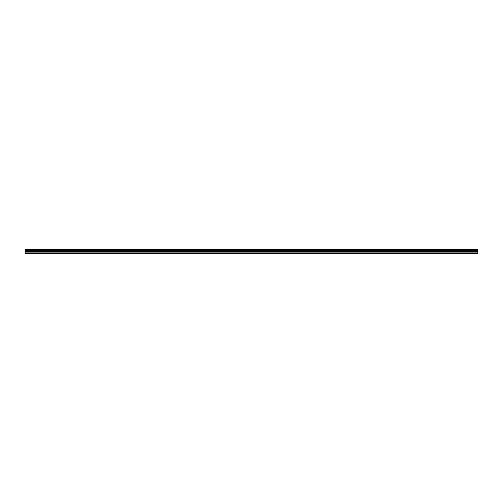 <?xml version="1.0" encoding="UTF-8"?>
<svg xmlns="http://www.w3.org/2000/svg" width="503" height="503" viewBox="0 0 503 503"><rect width="100%" height="100%" fill="white"/><g stroke="black" fill="none" stroke-linecap="round" stroke-linejoin="round"><path stroke-width="0.75" d="M25.15 250.092L25.15 249.62L477.85 249.62L477.85 250.092L25.15 250.092L25.15 253.38L477.85 253.38L477.85 251.393L25.15 251.393M477.85 250.092L477.85 251.393M25.15 253.047L477.85 253.047M25.15 249.714L477.85 249.714M25.15 252.066L477.85 252.066M25.15 250.525L477.85 250.525M25.15 251.676L477.85 251.676"/></g></svg>
